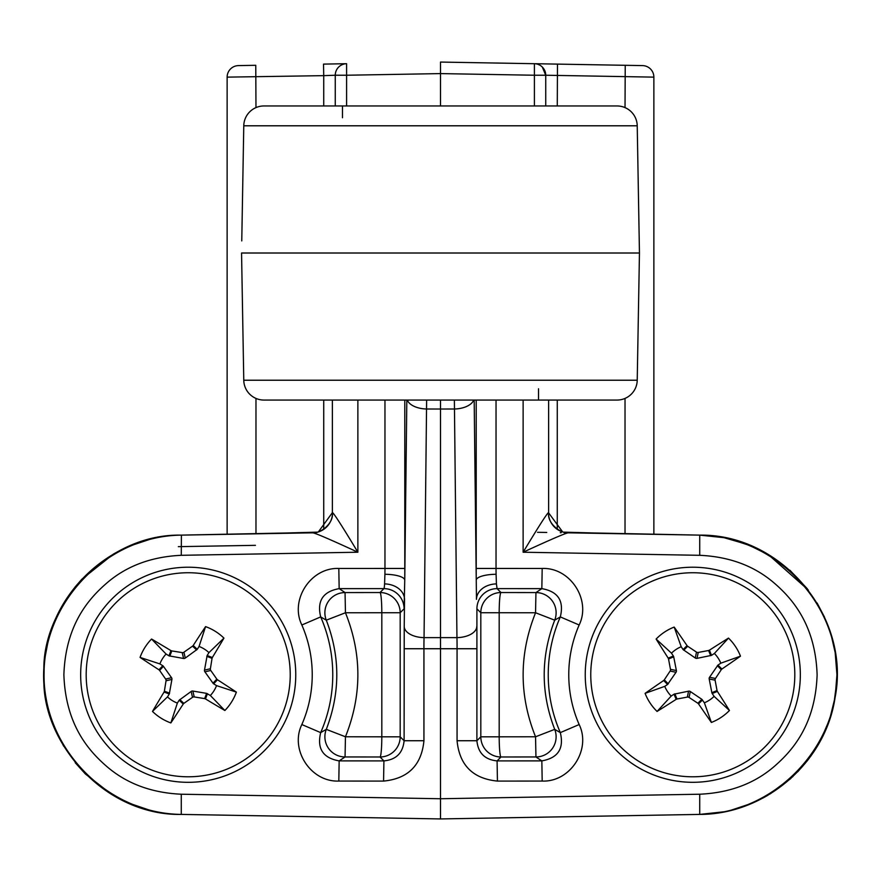 <?xml version="1.0" encoding="UTF-8"?>
<svg xmlns="http://www.w3.org/2000/svg" width="881" height="881" viewBox="0 0 881 881"><rect width="100%" height="100%" fill="white"/><g stroke="black" fill="none" stroke-linecap="round" stroke-linejoin="round"><path stroke-width="1.32" d="M324.439 64.093L341.476 63.795M336.696 63.884L330.871 63.983M227.133 534.327L227.133 77.132A11.53 11.53 -91 0 1 238.465 65.601A11.53 11.53 -91 0 0 227.133 77.132A11.53 11.53 0 0 1 238.465 65.601L255.468 65.304M248.849 65.414L238.542 65.59M227.133 77.132L323.723 75.645L323.525 64.115L346.53 63.707M521.233 105.962L440.5 105.962L440.5 62.066L534.404 63.707L534.404 75.237L545.735 75.237L545.735 105.962L545.735 75.237L653.867 77.132L653.867 534.327M323.723 105.962L323.723 75.645L335.265 75.237A11.53 11.53 0 0 1 346.596 63.707L346.596 75.237L440.5 73.597L440.5 62.066M534.415 63.707L642.535 65.601A11.53 11.53 0 0 1 653.867 77.132A11.53 11.53 91 0 0 642.535 65.601A11.53 11.53 91 0 1 653.867 77.132M542.289 67.011L545.735 75.237A11.53 11.53 -89 0 0 534.404 63.707A11.53 11.53 -89 0 1 545.735 75.237A11.53 11.53 0 0 0 534.404 63.707L557.475 64.115L557.277 105.962M640.972 65.568L632.602 65.425M628.582 65.348L627.834 65.337M625.532 65.304L554.898 64.071M548.588 63.961L542.982 63.861M538.544 63.784L535.604 63.729M335.265 75.237L335.265 105.962L335.265 75.237L346.596 75.237L346.596 105.962M312.931 532.829L290.642 533.214M440.5 807.403L440.5 818.934L181.277 814.407C104.608 815.96 39.667 740.822 44.05 674.78C39.667 608.738 104.564 533.578 181.277 535.13L316.466 532.377M473.714 400.062A20.186 11.101 179.3 0 1 454.321 409.004L440.5 409.015L440.5 400.062L440.5 818.934L699.723 814.407L557.023 816.896M564.534 532.377L699.723 535.13L568.179 532.829A20.186 20.065 91 0 1 548.467 512.654C547.09 513.304 538.643 526.497 523.127 552.222C550.515 539.601 565.536 533.137 568.179 532.829L568.289 532.829M589.356 533.203L568.355 532.829M566.406 532.796L564.38 532.763M561.153 532.708L560.294 532.697M546.22 532.443L540.758 532.355M642.172 815.41L641.544 815.421M641.049 815.432L628.296 815.652M553.301 816.962L550.019 817.017M546.727 817.072L539.8 817.194M537.718 817.238L535.108 817.282M535.13 817.282L537.806 817.227M539.932 817.194L548.665 817.039M623.44 815.74L642.535 815.399M542.189 568.465L541.837 588.64L535.945 592.572A20.186 20.175 -124.2 0 1 554.711 620.18L560.316 616.909C564.225 600.897 558.069 591.481 541.837 588.64L497.082 588.629A20.186 20.175 -45 0 0 476.907 608.815L476.896 740.734C478.108 752.969 484.836 759.686 497.082 760.898L541.837 760.887C558.014 758.023 564.181 748.597 560.316 732.618A144.572 144.55 -90 0 1 560.316 616.909L579.158 624.992C591.448 599.873 570.117 567.254 542.189 568.465L496.036 568.454L496.036 400.062M476.907 608.815L480.817 612.724A20.186 20.175 135 0 1 500.992 592.539A20.186 1.806 90.1 0 0 499.186 612.724L480.817 612.724L480.817 736.813L499.186 736.813L499.186 612.724A518.92 8.7 180 0 0 535.549 612.758C518.997 654.176 518.997 695.516 535.549 736.78A518.92 8.7 0 0 0 499.186 736.813A20.186 1.806 -90.1 0 0 500.992 756.988A20.186 20.175 45 0 1 480.817 736.813L476.896 740.734L457.063 740.734C459.464 765.237 472.921 778.683 497.435 781.084L542.189 781.062C570.117 782.273 591.448 749.665 579.158 724.545A124.386 124.375 -90 0 1 579.158 624.992M256.834 533.809L181.277 535.13C107.438 535.89 43.532 600.93 44.05 674.769C43.532 748.608 107.438 813.637 181.277 814.407L181.277 794.222L440.5 798.748L699.723 794.222C729.556 792.856 754.4 783.594 774.267 766.437C791.656 751.339 815.31 725.592 817.116 674.945C815.509 624.222 791.567 598.023 774.179 583.024C754.279 565.899 729.468 556.66 699.723 555.305L523.127 552.222L523.127 400.062M562.607 531.86L548.467 512.654M523.116 532.047L523.127 509.405M546.76 532.454L537.52 532.3M181.277 814.407C98.936 815.575 29.844 732.552 45.955 651.786C55.492 587.021 115.818 535.02 181.277 535.13L312.821 532.829C315.475 533.137 330.496 539.601 357.873 552.222C342.368 526.497 333.91 513.315 332.533 512.654L332.379 512.654C334.031 523.865 319.252 534.095 312.59 532.84L312.711 532.829M312.843 532.829A20.186 20.065 89 0 0 332.533 512.654M181.277 794.222C151.455 792.856 126.611 783.594 106.744 766.448C89.366 751.394 65.579 725.415 63.884 674.725C65.612 624.056 89.355 598.177 106.733 583.101C126.589 565.943 151.433 556.682 181.277 555.305L357.873 552.222L357.873 400.062M384.964 400.062L384.964 568.454A20.131 1.046 90 0 1 384.909 574.269L384.579 583.905A20.263 1.057 90 0 1 383.918 588.629L339.163 588.64A225162.225 3929.623 -0 0 1 345.055 592.572A498.723 8.7 180 0 0 380.008 592.539A20.186 1.806 89.9 0 1 381.814 612.724L400.183 612.724L400.183 736.813L381.814 736.813A518.92 8.7 -0 0 0 345.451 736.78C362.003 695.362 362.003 654.021 345.451 612.758A518.898 8.7 180 0 0 381.814 612.724L381.814 736.813A20.186 1.806 -89.9 0 1 380.008 756.988L383.918 760.898L383.565 781.084C408.079 778.683 421.536 765.237 423.937 740.734L423.937 648.735A20.142 1.046 89.7 0 1 424.047 637.635L456.953 637.635A20.131 1.046 -89.7 0 1 457.063 648.735L457.063 740.734M404.786 400.062L404.786 568.454L338.811 568.465L339.163 588.64C322.986 591.514 316.819 600.93 320.684 616.909A144.572 144.55 90 0 1 320.684 732.618L301.842 724.545C289.552 749.665 310.883 782.273 338.811 781.062L383.565 781.084M338.811 568.465C310.883 567.254 289.552 599.873 301.842 624.992A124.386 124.375 90 0 1 301.842 724.545M178.336 546.66L255.435 545.339M332.247 817.039L335.573 817.094M342.103 817.216L344.086 817.249M346.288 817.282L345.495 817.271M344.141 817.249L338.689 817.15M335.826 817.105L329.538 816.995M724.634 811.72L699.723 814.407C773.562 813.637 837.468 748.608 836.95 674.769C837.468 600.93 773.562 535.89 699.723 535.13L724.028 537.685L748.002 544.634L771.007 556.153M789.916 570.238L807.381 588.827M831.069 634.661L835.177 652.579L836.95 674.78L835.166 696.992L829.737 719.05L820.475 740.569L807.315 760.788L790.488 778.782L770.324 793.814M748.421 804.727L747.617 805.047M579.158 724.545L560.316 732.618L554.711 729.358A20.186 20.175 -55.8 0 1 535.945 756.955L535.549 736.78L554.711 729.358C540.714 693.028 540.714 656.642 554.711 620.18L535.549 612.758L535.945 592.572A498.723 8.7 180 0 1 500.992 592.539L497.082 588.629L496.421 583.905A20.186 15.451 -1.2 0 0 476.467 599.355L476.247 580.094A40.35 0.716 -90 0 1 476.214 568.454L476.214 400.062M496.421 583.905L496.091 574.269A20.131 1.046 -90 0 1 496.036 568.454L476.214 568.454M542.189 781.062L541.837 760.887A225162.225 3929.623 180 0 1 535.945 756.955A498.723 8.7 -0 0 0 500.992 756.988L497.082 760.898L497.435 781.084M338.811 781.062L339.163 760.887L383.918 760.898C396.186 759.708 402.914 752.991 404.104 740.734L400.183 736.813A20.186 20.175 -45 0 1 380.008 756.988A498.723 8.7 0 0 0 345.055 756.955L345.451 736.78L326.289 729.358L320.684 732.618C316.819 748.597 322.986 758.023 339.163 760.887L345.055 756.955A20.186 20.175 55.8 0 1 326.289 729.358C340.286 692.895 340.286 656.499 326.289 620.18A20.186 20.175 124.2 0 1 345.055 592.572L345.451 612.758L326.289 620.18L320.684 616.909L301.842 624.992M476.775 626.534A20.186 11.101 179.3 0 1 456.953 637.635L454.376 400.062M423.937 740.734L404.104 740.734L404.225 626.534A20.186 11.101 0.7 0 0 424.047 637.635L426.624 400.062M404.786 568.454A40.35 0.716 90 0 1 404.753 580.094L404.093 608.815L400.183 612.724A20.186 20.175 -135 0 0 380.008 592.539L383.918 588.629A20.186 20.175 -135 0 1 404.093 608.815M407.286 400.062A20.186 11.101 0.7 0 0 426.679 409.004L440.5 409.015M241.912 232.628L243.773 125.796A20.186 20.186 0 0 1 263.959 105.962L617.052 105.962A20.186 20.186 0 0 1 637.227 125.796L639.088 232.628M543.566 105.962L548.456 105.962M550.394 105.962L561.362 105.962M562.519 105.962L563.994 105.962M317.017 105.962L318.493 105.962M332.555 105.962L337.445 105.962M440.5 105.962L359.767 105.962M342.467 400.062L325.045 400.062M323.14 400.062L320.893 400.062M318.493 400.062L317.017 400.062M241.901 272.989L243.773 380.229A20.186 20.186 0 0 0 263.959 400.062L617.052 400.062A20.186 20.186 0 0 0 637.227 380.229L639.452 253.012L637.227 125.796L243.773 125.796L241.768 240.92M388.995 400.062L390.492 400.062M409.103 400.062L414.599 400.062M466.412 400.062L471.897 400.062M476.07 400.062L490.541 400.062M491.301 400.062L492.005 400.062M563.994 400.062L562.507 400.062M561.571 400.062L550.9 400.062M548.819 400.062L543.566 400.062M639.033 229.501L639.066 230.877M638.307 187.29L638.307 187.84M241.559 253.012L243.773 380.229L637.227 380.229L639.452 253.012L241.559 253.012L241.945 275.136M638.307 318.173L638.307 318.735M639.066 275.136L639.033 276.524M242.693 187.84L242.704 187.29M241.945 230.877L241.967 229.501M242.704 318.735L242.682 317.601M241.967 276.524L241.768 265.049M243.773 380.229A20.186 20.186 0 0 0 263.959 400.062M208.951 652.623A30.328 30.328 0 0 0 199.062 646.445L205.57 626.611A169.945 14.812 122 0 0 193.192 645.509L197.256 649.33L185.274 658.074A2.302 2.302 0 0 1 183.567 658.47L168.965 655.838L166.08 654.032L151.565 639.033A51.186 51.186 0 0 0 140.057 657.413A169.945 14.812 32 0 0 158.954 669.791L162.787 665.728A2.313 2.302 133.3 0 1 163.437 666.344L171.531 677.698A2.302 2.302 0 0 1 171.916 679.416L169.284 694.008L167.478 696.904L152.479 711.419A51.186 51.186 0 0 0 170.859 722.927A169.945 14.812 -58 0 0 183.237 704.029L179.173 700.197L191.155 691.453A2.302 2.302 0 0 1 192.862 691.056L206.617 693.369L210.35 695.505A30.328 30.328 0 0 0 216.539 685.616L213.643 683.81A2.313 2.302 133.3 0 1 212.993 683.193L204.899 671.829A2.302 2.302 0 0 1 204.502 670.111L207.134 655.519L208.951 652.623L223.95 638.119A51.186 51.186 0 0 0 205.57 626.611M166.08 654.032A30.328 30.328 0 0 0 159.89 663.911L140.057 657.413M279.376 731.825A107.548 107.548 0 0 0 245.281 583.607A107.548 107.548 0 0 0 97.053 617.702A107.548 107.548 0 0 0 131.148 765.93A107.548 107.548 0 0 0 279.376 731.825M242.352 588.288A102.031 102.031 0 0 0 86.25 671.124A102.031 102.031 0 0 0 236.042 764.884A102.031 102.031 0 0 0 242.352 588.288M169.284 694.008L164.075 692.025A169.945 14.812 122 0 0 152.479 711.419M164.075 692.025L164.384 691.189L169.604 693.171M171.916 679.416L166.046 680.771A169.868 14.801 99.5 0 0 164.384 691.189M166.046 680.771A2.302 2.28 -103 0 0 165.65 679.053L171.531 677.698M163.437 666.344L159.604 670.408A169.868 14.801 54.5 0 0 165.65 679.053M159.604 670.408L158.954 669.791M168.965 655.838L170.947 650.619A169.945 14.812 -148 0 0 151.565 639.033M170.947 650.619L171.795 650.927L169.802 656.158M183.567 658.47L182.213 652.601A169.868 14.801 -170.5 0 0 171.795 650.927M182.213 652.601A2.302 2.28 -13 0 0 183.931 652.204L185.274 658.074M196.639 649.991L192.565 646.147A169.868 14.801 144.5 0 0 183.931 652.204M192.565 646.147L193.192 645.509M207.134 655.519L212.354 657.501A169.945 14.812 -58 0 0 223.95 638.119M212.354 657.501L212.046 658.349L206.815 656.356M204.502 670.111L210.383 668.767A169.868 14.801 -80.5 0 0 212.046 658.349M210.383 668.767A2.302 2.28 77 0 0 210.768 670.474L204.899 671.829M212.993 683.193L216.825 679.119A169.868 14.801 -125.5 0 0 210.768 670.474M216.825 679.119L217.475 679.747L213.643 683.81M207.453 693.688L205.471 698.908A169.945 14.812 32 0 0 224.864 710.504A51.186 51.186 0 0 0 236.372 692.125A169.945 14.812 -148 0 0 217.475 679.747M205.471 698.908L204.634 698.6L206.617 693.369M192.862 691.056L194.216 696.926A169.868 14.801 9.5 0 0 204.634 698.6M194.216 696.926A2.302 2.28 167 0 0 192.499 697.323L191.155 691.453M179.79 699.547L183.854 703.379A169.868 14.801 -35.5 0 0 192.499 697.323M183.854 703.379L183.237 704.029M167.478 696.904A30.328 30.328 0 0 0 177.356 703.093L170.859 722.927M159.89 663.911L162.787 665.728M177.356 703.093L179.173 700.197M199.062 646.445L197.256 649.33M216.539 685.616L236.372 692.125M210.35 695.505L224.864 710.504M720.823 663.184A30.328 30.328 0 0 0 714.381 653.46L728.499 638.097A169.945 14.812 146.5 0 0 709.414 650.178L711.529 655.354L697.014 658.36A2.302 2.302 0 0 1 695.285 658.008L683.083 649.583L681.2 646.731L674.185 627.074A51.186 51.186 0 0 0 656.114 639.055A169.945 14.812 56.5 0 0 668.205 658.14L673.37 656.015A2.313 2.302 157.7 0 1 673.712 656.852L676.377 670.54A2.302 2.302 0 0 1 676.024 672.269L667.6 684.46L664.748 686.354L645.09 693.358A51.186 51.186 0 0 0 657.072 711.441A169.945 14.812 -33.5 0 0 676.156 699.349L674.042 694.184L688.557 691.178A2.302 2.302 0 0 1 690.286 691.519L701.849 699.316L704.371 702.796A30.328 30.328 0 0 0 714.095 696.364L712.2 693.512A2.313 2.302 157.7 0 1 711.859 692.686L709.194 678.987A2.302 2.302 0 0 1 709.546 677.269L717.971 665.067L720.823 663.184L740.481 656.169A51.186 51.186 0 0 0 728.499 638.097M681.2 646.731A30.328 30.328 0 0 0 671.487 653.173L656.114 639.055M752.198 764.411A107.548 107.548 0 0 0 782.438 615.356A107.548 107.548 0 0 0 633.373 585.116A107.548 107.548 0 0 0 603.144 734.17A107.548 107.548 0 0 0 752.198 764.411M777.835 618.407A102.031 102.031 0 0 0 601.459 629.287A102.031 102.031 0 0 0 699.073 776.602A102.031 102.031 0 0 0 777.835 618.407M667.6 684.46L663.668 680.506A169.945 14.812 146.5 0 0 645.09 693.358M663.668 680.506L664.296 679.857L668.238 683.832M676.024 672.269L670.122 671.069A169.868 14.801 124 0 0 664.296 679.857M670.122 671.069A2.302 2.28 -78.5 0 0 670.474 669.34L676.377 670.54M673.712 656.852L668.536 658.966A169.868 14.801 79 0 0 670.474 669.34M668.536 658.966L668.205 658.14M683.083 649.583L687.048 645.641A169.945 14.812 -123.5 0 0 674.185 627.074M687.048 645.641L687.687 646.28L683.722 650.211M695.285 658.008L696.486 652.105A169.868 14.801 -146 0 0 687.687 646.28M696.486 652.105A2.302 2.28 11.5 0 0 698.215 652.458L697.014 658.36M710.703 655.684L708.588 650.508A169.868 14.801 169 0 0 698.215 652.458M708.588 650.508L709.414 650.178M717.971 665.067L721.902 669.031A169.945 14.812 -33.5 0 0 740.481 656.169M721.902 669.031L721.275 669.67L717.343 665.695M709.546 677.269L715.449 678.469A169.868 14.801 -56 0 0 721.275 669.67M715.449 678.469A2.302 2.28 101.5 0 0 715.097 680.187L709.194 678.987M711.859 692.686L717.035 690.561A169.868 14.801 -101 0 0 715.097 680.187M717.035 690.561L717.365 691.398L712.2 693.512M702.487 699.955L698.523 703.886A169.945 14.812 56.5 0 0 711.385 722.453A51.186 51.186 0 0 0 729.457 710.482A169.945 14.812 -123.5 0 0 717.365 691.398M698.523 703.886L697.884 703.258L701.849 699.316M690.286 691.519L689.085 697.433A169.868 14.801 34 0 0 697.884 703.258M689.085 697.433A2.302 2.28 -168.5 0 0 687.367 697.08L688.557 691.178M674.868 693.843L676.993 699.018A169.868 14.801 -11 0 0 687.367 697.08M676.993 699.018L676.156 699.349M664.748 686.354A30.328 30.328 0 0 0 671.19 696.067L657.072 711.441M671.487 653.173L673.37 656.015M671.19 696.067L674.042 694.184M714.381 653.46L711.529 655.354M714.095 696.364L729.457 710.482M704.371 702.796L711.385 722.453M440.5 73.597L534.404 75.237L534.404 105.962M255.765 65.293L255.975 107.614M255.975 398.41L255.975 533.82M323.723 529.217L323.723 400.062M625.235 65.293L625.025 107.603M625.025 398.41L625.025 533.82M404.104 648.735L476.896 648.735M699.723 555.305L699.723 535.13L568.179 532.829M181.398 535.119L181.277 555.305M699.723 794.222L699.723 814.407C765.182 814.518 825.508 762.517 835.045 697.752C851.156 616.986 782.064 533.963 699.723 535.13L699.47 535.119M557.277 529.217L557.277 400.062M496.091 574.269A20.186 5.826 -0.3 0 0 476.247 580.094L474.176 400.062M404.225 626.534L404.533 599.355A20.186 15.451 -178.8 0 0 384.579 583.905M384.909 574.269A20.186 5.826 -179.7 0 1 404.753 580.094L406.824 400.062M342.467 117.746L342.467 105.962M538.533 388.774L538.533 400.062M548.621 400.062L548.621 512.599M548.621 512.654C546.98 523.854 561.715 534.084 568.41 532.84M318.415 531.86L332.379 512.654M312.535 532.84L309.738 532.686M332.379 512.599L332.379 400.062M257.582 533.798L317.49 532.135M149.913 810.278L127.811 802.756M111.711 794.431L85.435 774.003M85.237 773.804L75.215 762.704M63.685 746.185L55.988 731.263M47.145 704.018L45.636 695.737M44.05 674.736L44.138 669.802M45.383 655.497L47.992 641.808M75.072 586.999L81.889 579.18L113.418 554.083L117.988 551.539M129.033 546.253L150.794 539.04M326.388 816.94L332.489 817.039M337.665 817.139L342.213 817.216M345.077 817.26L346.145 817.282M325.992 816.929L331.972 817.039M337.478 817.128L341.971 817.205M729.171 538.798L751.669 546.132M768.034 554.347L808.351 590.083M817.116 603.033L824.506 617.129M833.338 643.218L835.155 652.469M836.796 681.376L833.977 703.445M830.893 715.449L828.217 723.367M828.184 723.466L826.301 728.257M816.984 746.725L810.773 756.162M808.406 759.367L797.734 771.8M792.933 776.535L767.582 795.444L763.012 797.999M752.396 803.098L730.173 810.498M699.723 535.13L624.166 533.809M563.51 532.135L623.385 533.798M554.942 816.929L548.841 817.039M543.588 817.128L538.985 817.216M555.327 816.929L549.138 817.028M543.797 817.128L539.106 817.205M339.163 400.062L320.497 400.062M318.019 400.062L316.708 400.062M564.303 400.062L562.992 400.062M560.514 400.062L541.837 400.062M416.151 400.062L398.719 400.062M464.86 400.062L482.281 400.062"/></g></svg>
